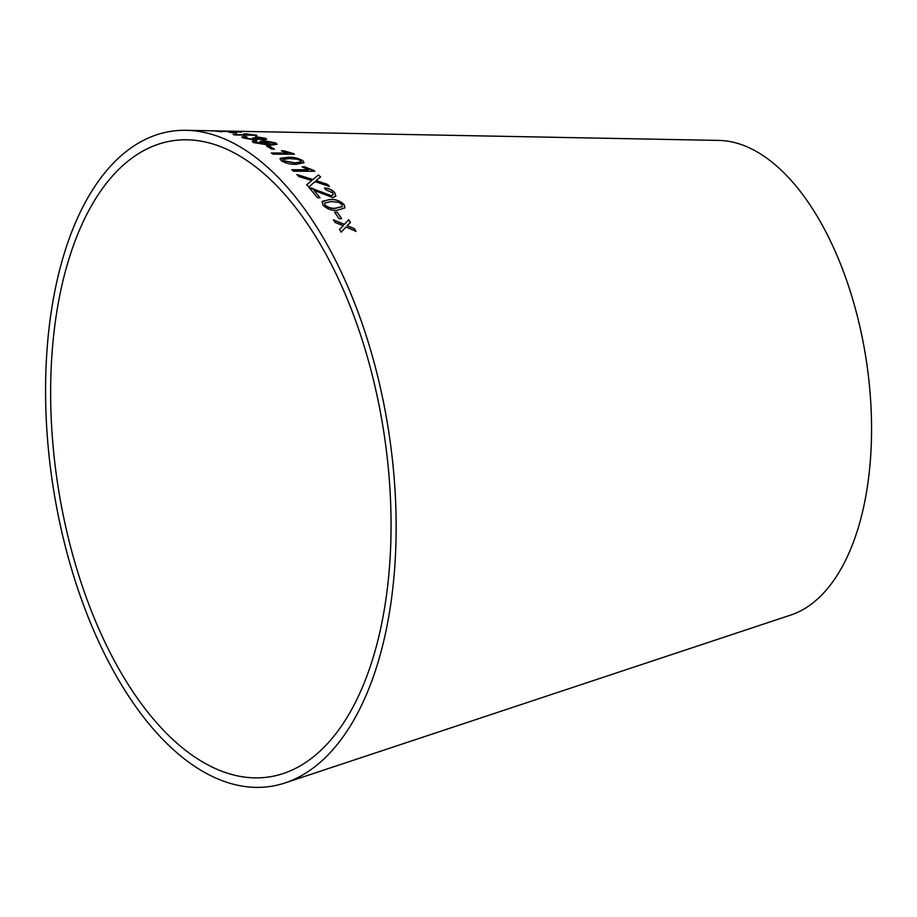 <?xml version="1.0" encoding="UTF-8"?>
<svg xmlns="http://www.w3.org/2000/svg" width="917" height="917" viewBox="0 0 917 917"><rect width="100%" height="100%" fill="white"/><g stroke="black" fill="none" stroke-linecap="round" stroke-linejoin="round"><path stroke-width="1.38" d="M206.474 764.125A321.729 165.117 -98.6 0 0 283.319 773.512A321.729 165.117 -98.6 0 0 384.108 434.039A321.729 165.117 -98.6 0 0 187.045 139.808A321.729 165.117 -98.6 0 0 50.916 410.438A321.729 165.117 -98.6 0 0 206.474 764.125M206.05 773.226A331.312 170.035 -98.6 0 0 285.176 782.889A331.312 170.035 -98.6 0 0 388.98 433.294A331.312 170.035 -98.6 0 0 186.036 130.306A331.312 170.035 -98.6 0 0 45.85 408.993A331.312 170.035 -98.6 0 0 206.05 773.226M285.176 782.889L790.855 615.02A240.953 123.657 -98.6 0 0 866.347 360.771A240.953 123.657 -98.6 0 0 718.745 140.416L186.036 130.306M341.181 232.161L346.099 226.958L355.979 231.382L354.34 228.665L347.119 225.559L350.466 222.499L348.689 219.759L344.311 224.344L333.444 219.839L335.175 222.487L343.279 225.742L339.496 229.365L341.181 232.161M339.084 218.716L341.64 218.647L337.158 212.114L334.602 212.182L339.084 218.716M344.918 207.93L344.001 204.629C339.622 200.663 334.739 199.012 329.341 199.677L322.222 201.35L322.899 205.099C327.22 209.168 332.069 210.876 337.467 210.222L344.952 207.872L344.058 204.502C339.691 200.525 334.797 198.874 329.398 199.539L322.039 201.729M324.595 187.985L325.913 189.842L332.562 192.719L333.226 194.805L331.255 195.642L309.316 187.813L317.523 197.785L319.999 197.751L313.935 190.289L332.745 197.602L335.886 196.204L334.728 192.742C332.263 189.865 328.894 188.283 324.595 187.985M306.725 184.741L308.811 187.079L315.047 181.612L329.444 186.46L327.61 184.409L316.033 180.58L320.572 176.97L318.497 174.906L312.926 179.537L296.913 174.539L299.011 176.614L311.803 180.534L306.725 184.741M308.49 169.748L291.893 169.725L293.497 171.238L314.795 171.261L304.65 166.802L302.14 166.802L308.444 169.897L291.847 169.874M304.008 162.722L302.793 160.842C298.128 158.228 293.05 157.082 287.537 157.415L280.304 158.263L281.175 160.658C285.806 163.375 290.861 164.59 296.363 164.281L304.031 162.653L302.839 160.681C298.174 158.068 293.085 156.933 287.571 157.254L279.949 158.859M287.984 153.024L271.386 152.99L273.083 154.148L294.38 154.194L283.961 150.789L281.45 150.789L287.949 153.185L271.352 153.15M271.753 149.116L274.401 149.139L269.243 146.067L266.595 146.044L271.753 149.116M267.305 144.359L255.763 142.788L256.875 141.539L254.983 140.782L252.244 141.447L253.596 142.582L270.079 145.287L277.037 144.233L275.685 142.903L264.062 140.76L259.935 141.527L266.79 144.359L255.075 142.043M263.133 138.261L261.964 139.109L254.261 138.18C255.683 138.845 255.167 139.189 252.691 139.212L245.355 137.986C244.105 137.378 244.633 137.069 246.96 137.034L244.919 136.427L241.733 137.023L243.131 137.94L254.513 139.98C257.287 139.992 258.239 139.659 257.333 138.971L263.603 139.843L266.618 139.246L265.288 138.272L255.545 136.656L263.798 138.88M254.238 138.341C255.66 139.017 255.144 139.361 252.668 139.373L244.656 137.504M254.261 138.18L255.029 138.903M250.307 134.73L234.981 134.948L256.817 135.303L243.693 133.79L250.284 134.902L233.273 134.627M233.846 133.045L228.608 132.059L233.846 133.045M240.22 132.117L233.182 131.223L210.325 130.776L240.22 132.117M241.469 132.14L235.543 131.532M222.235 131.807L216.103 131.165M236.517 133.263L231.29 132.105M231.279 132.277L229.754 132.254M256.794 135.464L255.728 134.982M255.717 135.154L246.272 133.825M246.26 133.997L244.931 133.974M266.583 139.327L265.288 138.272M265.265 138.444L255.522 136.828M263.11 138.421L261.964 139.109M261.941 139.281L255.556 137.928M255.293 137.997L252.76 137.882M245.332 138.146L244.598 137.584M246.937 137.206L244.919 136.427M244.896 136.599L241.744 137.103M277.014 144.313L275.662 143.063L264.027 140.92L259.935 141.619M255.763 142.788L255.029 142.124M256.852 141.711L254.983 140.782M254.96 140.943L252.244 141.539M273.69 143.144C275.031 144.038 274.275 144.473 271.421 144.462L263.89 143.029L263.133 142.124M274.424 143.763L273.713 142.983C275.054 143.877 274.298 144.313 271.443 144.301L263.099 142.204M263.89 143.029L263.913 142.869C262.48 141.997 263.087 141.562 265.735 141.562L273.713 142.983M274.366 149.299L269.243 146.067M269.22 146.227L266.572 146.204M294.334 154.354L293.291 153.437M293.257 153.597L283.961 150.789M283.926 150.95L281.416 150.95M301.189 161.942L294.632 163.02L283.273 160.819L282.768 159.592M297.314 159.226L300.661 160.67L301.212 161.862L294.678 162.859L283.319 160.658L282.78 159.501L289.291 158.561L297.314 159.226M314.749 171.41L313.763 170.287M313.717 170.436L304.65 166.802M304.604 166.951L302.094 166.951M311.803 180.534L306.679 184.879M329.386 186.61L327.61 184.409M327.552 184.546L316.033 180.58M320.514 177.119L318.497 174.906M318.44 175.055L312.926 179.537M312.88 179.686L296.867 174.689M335.851 196.272L334.671 192.879C332.206 190.014 328.836 188.421 324.538 188.123M333.192 194.874L331.255 195.642M331.197 195.78L320.274 191.504M320.216 191.642L311.276 187.996M311.23 188.145L309.258 187.951M319.941 197.889L313.935 190.289M342.282 206.634L335.863 208.239C332.08 208.893 328.435 207.872 324.927 205.167L324.584 203.127M338.774 202.382L341.938 204.537L342.316 206.577L335.931 208.102C332.149 208.767 328.492 207.746 324.996 205.041L324.607 203.058L330.98 201.557L338.774 202.382M341.571 218.773L337.158 212.114M337.089 212.24L334.533 212.308M355.911 231.508L354.34 228.665M354.26 228.78L347.119 225.559M350.397 222.613L348.689 219.759M348.62 219.885L344.311 224.344M344.242 224.459L333.375 219.965M339.428 229.491L343.279 225.742"/></g></svg>

